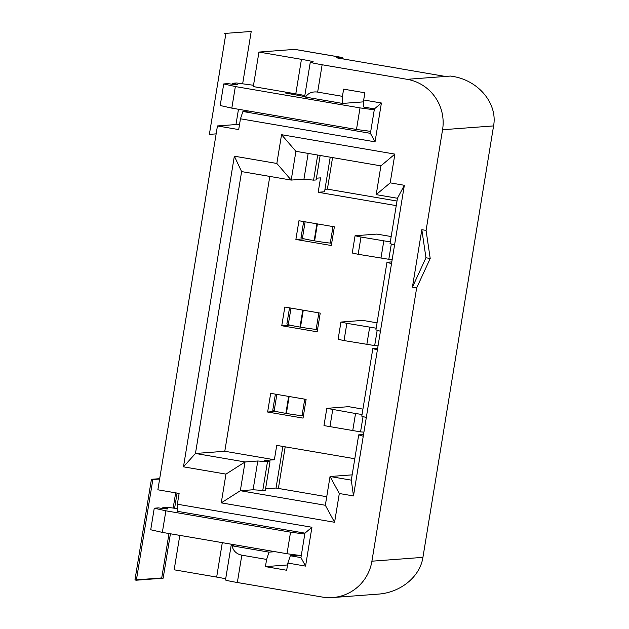 <?xml version="1.0" encoding="UTF-8"?>
<svg xmlns="http://www.w3.org/2000/svg" width="629" height="629" viewBox="0 0 629 629"><rect width="100%" height="100%" fill="white"/><g stroke="black" fill="none" stroke-linecap="round" stroke-linejoin="round"><path stroke-width="0.94" d="M356.486 129.472L231.818 108.133L235.348 86.558L360.016 107.897L356.486 129.472L370.74 131.375M231.818 108.133L220.197 105.515L223.735 83.94L227.902 83.626A14.585 0.613 9.3 0 0 237.196 84.679A14.585 0.613 9.3 0 0 237.424 84.608A14.585 0.613 9.3 0 0 232.321 83.295L236.488 82.981L253.511 85.269M363.696 99.972L363.798 107.072L374.42 108.888L381.402 103.007L363.696 99.972L364.875 92.785L343.623 89.145L342.443 96.339L342.546 103.431L305.482 97.086C308.257 93.029 312.314 91.362 317.653 92.093L322.127 64.763L407.128 79.317L450.49 76.062L452.613 76.384C478.559 80.378 497.759 103.581 493.584 125.91L422.924 557.357L371.912 561.194L416.657 287.94L430.205 258.511L426.077 230.411L421.831 229.687L412.412 287.209L425.959 257.78L421.831 229.687M430.205 258.511L425.959 257.78M361.777 416.154L366.306 417.554L377.376 349.96L372.84 348.56L361.777 416.154M239.563 124.283L217.445 125.942L238.698 129.582L240.459 118.795L242.912 111.506L370.418 133.34L375.049 141.84L381.402 103.007M363.531 434.49L358.711 434.851L363.248 436.251L353.474 495.935L351.297 480.147L330.044 476.515L325.335 505.276L240.333 490.722L245.043 461.961L225.968 474.109L183.471 466.836L234.342 156.189L241.615 171.591L291.203 180.083L276.839 163.461L281.548 134.7L394.886 154.105L390.177 182.866L404.345 185.296L391.505 263.669L386.977 262.269L375.906 329.863L380.435 331.263L377.376 349.96M325.335 505.276L334.597 522.274L221.259 502.87L240.333 490.722L253.086 489.771L257.796 461.002L245.043 461.961L195.462 453.47L183.471 466.836M287.013 553.732L162.345 532.393L165.875 510.819L290.543 532.158L287.013 553.732L301.26 555.635M162.345 532.393L150.724 529.775L154.254 508.201L158.429 507.886A14.585 0.613 9.3 0 0 167.715 508.94A14.585 0.613 9.3 0 0 167.943 508.869A14.585 0.613 9.3 0 0 162.84 507.556L167.015 507.241L177.409 508.633M267.624 412.034L303.044 418.096L306.103 399.399L270.69 393.337L267.624 412.034L275.84 411.413M229.326 543.857A14.585 0.613 9.3 0 1 234.161 545.115A14.585 0.613 9.3 0 1 233.933 545.186L231.386 545.374A14.585 0.613 -170.7 0 0 231.157 545.445A14.585 0.613 -170.7 0 0 232.007 545.799C233.265 550.949 236.543 554.078 241.819 555.179L237.345 582.509L322.347 597.063A43.755 43.079 85.7 0 0 332.686 597.55L377.88 594.153C400.5 592.722 420.062 576.746 422.924 557.357M237.345 582.509A14.585 0.613 -170.7 0 1 225.504 579.962L231.157 545.445M225.693 578.798A14.585 0.613 9.3 0 0 216.667 577.084L174.162 569.803L179.8 535.381M257.796 461.002L269.983 461.835L265.273 490.596L253.086 489.771M326.734 496.721L276.045 488.041L265.556 488.827M162.691 508.484L162.84 507.556M165.875 510.819L154.254 508.201M391.796 261.908L386.977 262.269M281.761 325.743L284.819 307.046L320.24 313.108L317.173 331.805L281.761 325.743L289.977 325.122M377.667 348.199L372.84 348.56M377.188 330.256L374.68 345.588L378.053 345.816M374.68 345.588L344.039 340.58L346.862 323.322L340.942 322.048L362.736 320.381L377.054 322.834M340.942 322.048L338.119 339.306L344.039 340.58M317.559 329.462L316.159 329.36L318.864 312.872M302.785 310.121L300.009 327.072L300.497 327.159A14.585 0.613 9.3 0 0 316.159 329.36M300.009 327.072A14.585 0.613 -170.7 0 1 288.286 324.627L286.887 323.935L289.521 307.848M303.43 415.753L302.03 415.651L304.727 399.163M285.196 446.826L278.38 488.442M353.474 495.935L339.306 493.513L330.044 476.515L352.161 474.856M376.173 328.196L346.862 323.322M317.7 155.048L313.588 180.146L303.956 179.123L291.203 180.083L295.913 151.314L380.915 165.867L376.205 194.628L390.177 182.866M450.49 76.062A43.755 7.454 -80.3 0 1 450.812 76.078L452.613 76.384M407.128 79.317A43.755 43.079 85.7 0 1 442.564 129.739L493.584 125.91M397.001 201.044L327.394 189.125L324.965 189.305M330.225 157.187L324.556 191.782L318.18 192.262L396.246 205.62M316.426 178.188L320.538 177.873L318.18 192.262M313.588 180.146L316.143 179.949L320.153 155.465M380.915 165.867L394.886 154.105M295.913 151.314L281.548 134.7M295.889 239.452L331.302 245.514L334.369 226.817L298.948 220.755L295.889 239.452L304.106 238.831M331.687 243.171L330.288 243.069A14.585 0.613 9.3 0 1 314.626 240.868L314.138 240.781A14.585 0.613 -170.7 0 1 302.415 238.336L301.024 237.644L303.658 221.557M391.317 243.973L388.808 259.297L392.182 259.525M388.808 259.297L358.168 254.289L360.991 237.031L355.071 235.757L376.865 234.09L391.183 236.543M355.071 235.757L352.248 253.015L358.168 254.289M390.31 241.906L360.991 237.031M404.345 185.296L397.449 198.269L390.035 243.572L394.564 244.98M376.205 194.628L397.449 198.269M234.342 156.189L276.839 163.461M269.983 461.835L264.172 460.522L274.378 459.76L224.789 451.268L195.462 453.47L241.615 171.591M303.956 179.123L308.163 153.413M445.395 76.447L336.311 57.774L341.405 57.388A43.755 7.454 -80.3 0 1 341.728 57.404A43.755 7.454 -80.3 0 1 343.277 58.961M342.546 103.431L363.719 101.843M341.405 57.388L294.655 49.384L258.951 52.065L301.448 59.338A14.585 0.613 9.3 0 1 313.289 61.894A14.585 0.613 9.3 0 1 313.061 61.956L310.514 62.153A14.585 0.613 -170.7 0 0 310.286 62.216A14.585 0.613 -170.7 0 0 322.127 64.763M304.821 95.577A14.585 0.613 9.3 0 0 295.795 93.855L301.448 59.338M294.655 49.384A43.755 7.454 -80.3 0 1 294.977 49.4L341.728 57.404M295.795 93.855L253.298 86.582L258.951 52.065M288.813 92.66L285.244 92.958L304.664 96.544M235.348 86.558L223.735 83.94M360.016 107.897L374.271 109.808M232.164 84.223L232.321 83.295M374.42 108.888L370.418 133.34M240.459 118.795L375.049 141.84M242.912 111.506L248.919 111.058M305.482 97.086A14.585 0.613 -170.7 0 1 304.633 96.732L310.286 62.216M342.443 96.339L317.653 92.093M332.56 157.588L327.394 189.125M391.505 263.669L380.435 331.263M177.441 511.322L177.347 504.222L311.929 527.267L304.947 533.148L177.441 511.322M217.445 125.942L157.863 489.802L179.116 493.443L177.347 504.222M276.045 488.041L282.853 446.425M426.077 230.411L442.564 129.739M416.657 287.94L412.412 287.209M232.007 545.799L269.063 552.144L275.07 551.688M241.819 555.179L266.61 559.425L269.063 552.144M363.059 416.547L360.551 431.879L323.982 425.597L326.813 408.339L348.608 406.672L362.925 409.125M297.997 555.203L290.315 555.777L287.862 563.065L286.682 570.259L265.438 566.619L287.555 564.96M288.656 396.412L285.881 413.363L286.368 413.45A14.585 0.613 9.3 0 0 302.03 415.651M360.551 431.879L363.924 432.107M267.427 462.024L262.718 490.785M290.315 555.777L300.945 557.601L304.947 533.148M221.259 502.87L225.968 474.109M326.813 408.339L355.534 413.512L352.712 430.771M362.045 414.487L355.534 413.512M285.881 413.363A14.585 0.613 -170.7 0 1 274.158 410.918L272.758 410.226L275.392 394.139M265.438 566.619L266.61 559.425M291.384 554.322L291.156 555.714M300.945 557.601L305.568 566.1L311.929 527.267M269.802 176.419L224.789 451.268M290.543 532.158L304.798 534.068M351.297 480.147L358.711 434.851M274.378 459.76L276.729 445.379L354.795 458.745M363.248 436.251L366.306 417.554M339.306 493.513L334.597 522.274M287.862 563.065L305.568 566.1M371.912 561.194A43.755 43.079 85.7 0 1 332.686 597.55M224.443 33.463L251.223 31.45L242.652 83.806M225.858 33.707L209.371 134.378L216.148 133.867M159.624 479.031L152.847 479.534L136.367 580.205L163.147 578.2L170.42 533.777M174.603 508.256L177.087 493.089M159.687 478.677L151.432 479.29L152.847 479.534M151.432 479.29L134.952 579.969L161.732 577.957L169.004 533.534M173.172 508.067L175.664 492.853M134.952 579.969L136.367 580.205M161.732 577.957L163.147 578.2M238.477 109.273L235.977 124.55M222.304 542.654L216.667 577.084M290.991 308.1L288.286 324.627M300.497 327.159L303.272 310.207M369.663 327.222L366.841 344.48M305.12 221.809L302.415 238.336M316.914 223.83L314.138 240.781M314.626 240.868L317.401 223.916M330.288 243.069L332.993 226.582M383.8 240.931L380.97 258.189M292.666 94.484L292.847 93.351M286.368 413.45L289.143 396.498M329.911 426.871L332.733 409.613M276.862 394.391L274.158 410.918M293.413 94.609L293.594 93.477M292.768 94.507L292.957 93.367"/></g></svg>
